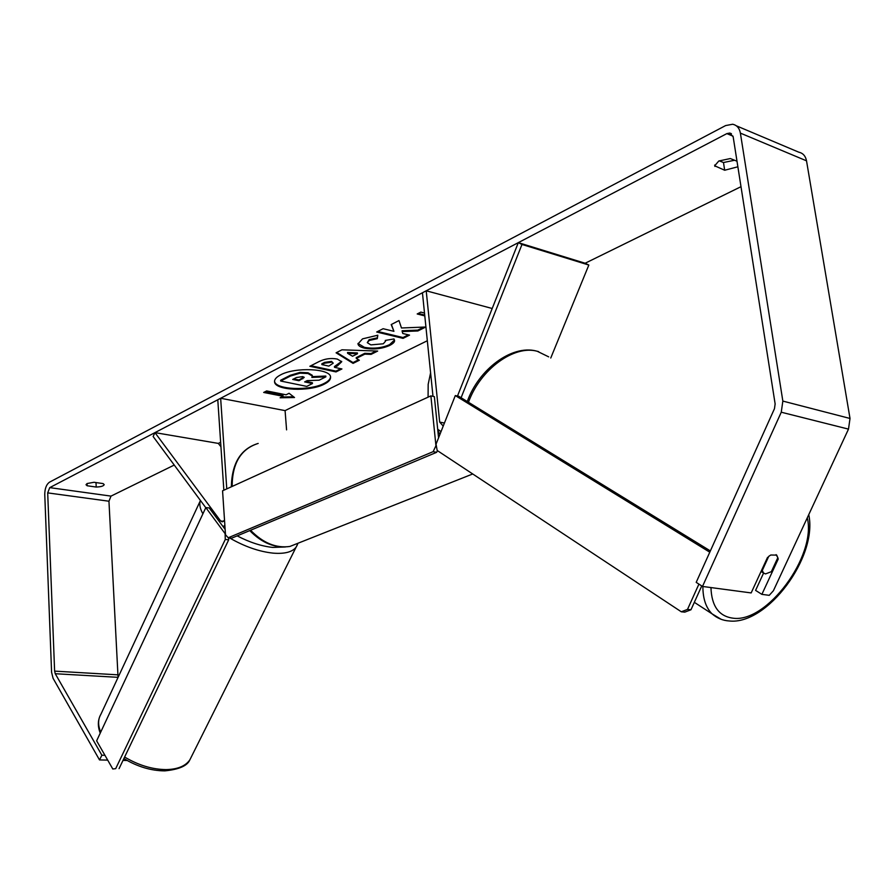 <?xml version="1.0" encoding="UTF-8"?>
<svg xmlns="http://www.w3.org/2000/svg" width="895" height="895" viewBox="0 0 895 895"><rect width="100%" height="100%" fill="white"/><g stroke="black" fill="none" stroke-linecap="round" stroke-linejoin="round"><path stroke-width="1.34" d="M220.931 446.739L218.324 443.405L154.958 432.621L220.595 520.957L222.329 521.852L224.522 520.174M223.034 526.573L224.869 525.399M223.851 490.225L217.787 399.763L220.651 398.264L226.771 488.894M286.579 429.868L285.08 410.615L220.651 398.264M154.958 432.621L153.123 436.503L205.772 507.689M443.215 426.087L439.68 422.093L426.21 290.797L422.44 292.777L432.99 396.351M588.832 265.043L521.986 244.469L518.317 242.646L585.14 263.242L588.832 265.043L550.761 358.011M441.011 431.636L437.7 429.231M492.205 308.495L426.21 290.797M521.986 244.469L461.093 397.738M518.317 242.646L457.49 396.026M776.054 554.643L777.856 557.619L771.333 571.704L765.516 573.919L763.558 573.024L762.271 570.495L768.76 556.298M761.667 570.126L762.271 570.495M768.805 556.321L770.774 555.012L776.726 555.124L778.247 559.006L761.88 594.358L769.241 595.332L773.403 590.734L848.494 429.119L781.257 412.215L702.497 586.438L751.162 592.926L767.574 557.328M280.403 374.983C276.331 377.142 274.385 379.379 274.552 381.706C274.441 390.466 309.581 392.066 324.303 384.134C328.644 381.941 330.725 379.625 330.557 377.187C330.96 368.483 294.902 366.793 280.403 374.983M274.541 381.225C275.212 389.784 309.748 391.171 324.236 383.362C328.275 381.326 330.367 379.167 330.512 376.884M736.999 161.223L730.354 158.549L718.819 160.999L714.691 165.788L724.681 170.24L737.883 166.783M87.084 483.535L94.009 482.282L103.082 483.58L104.189 484.609C103.708 486.03 101.045 486.846 96.212 487.048L87.151 485.761L86.009 484.721L87.084 483.535M401.475 327.984L398.98 320.567L391.193 324.561L393.923 331.329L383.116 328.711L376.672 332.011L403.074 338.366L409.541 335.122L402.772 333.488L402.191 331.564L417.842 330.971L425.763 327.011L401.475 327.984M364.847 354.129L356.277 358.436L359.342 360.237L353.077 363.37L336.084 352.809L341.935 349.811L377.679 351.064L371.067 354.375L364.847 354.129L364.768 353.324L356.21 357.631L356.277 358.436M104.939 755.302L101.873 755.235L55.255 673.722L54.617 671.127L47.692 492.888L49.74 487.63L726.863 133.612L729.839 133.053L733.173 136.868L775.137 403.936L774.466 408.691L696.198 582.354L702.497 586.438M55.255 673.722L118.062 677.336L108.955 501.222L111.014 496.11L174.245 465.053M218.324 443.405L220.64 442.275M285.08 410.615L427.329 340.749M585.14 263.242L741.004 186.675M424.801 315.913L417.193 313.966L420.84 312.109L424.498 313.049M283.088 396.295L280.113 397.783L294.522 397.525L289.074 393.285L286.076 394.796L266.654 390.925L263.678 392.446L283.088 396.295L283.033 395.534L264.752 391.898M337.258 359.063L341.722 361.725L337.449 365.865L334.506 367.342L341.912 368.953L335.994 371.917L309.86 366.279L319 361.591C324.885 358.716 330.971 357.866 337.258 359.063M393.968 338.948L394.527 340.368C394.908 341.856 393.297 343.546 389.683 345.436C381.952 348.871 373.551 349.777 364.5 348.166L364.422 348.144C360.372 347.148 358.235 345.738 357.989 343.926L362.542 338.858L377.813 335.211L377.31 338.668L369.21 340.48L367.286 342.651L370.854 344.888L383.295 343.792L385.521 341.23L385.275 340.436L393.968 338.948M107.691 760.101L99.513 759.933L53.073 678.309L51.586 672.257L44.761 494.409C44.839 488.457 46.428 484.374 49.527 482.159L725.61 125.58L732.647 124.248C736.842 125.132 739.427 128.086 740.389 133.12L782.845 401.083L781.257 412.215M719.188 160.82L723.484 162.521L734.594 160.25M763.592 573.057L755.593 590.387L761.88 594.358M99.513 759.933L101.873 755.235M127.18 760.493L123.007 760.414M736.316 125.792L798.776 152.184C802.96 153.101 805.545 155.987 806.518 160.831L850.015 418.468L848.494 429.119M96.212 487.048L96 482.573M87.151 485.761L87.05 483.546M777.442 558.514L778.247 559.006M724.681 170.24L723.484 162.521M714.904 166.414L714.691 165.038M308.037 373.539L312.333 376.045L311.84 377.433L325.869 376.829L319.168 380.185L307.142 380.643L304.636 381.908L312.467 383.541L306.75 386.394L280.694 381.035L290.416 376.057L300.06 373.181L308.037 373.539L307.981 372.745L312.265 375.262L312.333 376.045M280.694 381.035L280.638 380.252L290.349 375.262L299.993 372.398L300.06 373.181M299.993 372.398L307.981 372.745M305.71 381.371L312.4 382.758L312.467 383.541M312.265 376.627L325.814 376.045L325.869 376.829M424.711 315.074L418.256 313.418M281.69 397L293.571 396.776M352.552 356.232L357.485 353.738L347.607 353.301L352.552 356.232M347.607 353.301L347.528 352.496L357.407 352.932L357.485 353.738M358.571 359.79L353.01 362.576L353.077 363.37M353.01 362.576L336.755 352.462M376.101 351.008L371 353.57L371.067 354.375M371 353.57L364.768 353.324M331.597 362.184L324.695 363.18L321.909 364.601L328.845 366.111L333.231 363.157L331.53 361.39L324.628 362.374L321.842 363.806L321.909 364.601M333.231 363.157L331.53 361.39M341.633 361.367L334.439 366.547L334.506 367.342M340.771 368.706L335.927 371.134L335.994 371.917M335.927 371.134L310.934 365.731M402.191 331.564L402.101 330.736L417.764 330.143L423.872 327.089M417.764 330.143L417.842 330.971M377.746 331.463L402.996 337.538L408.377 334.842M402.996 337.538L403.074 338.366M391.406 324.449L393.923 331.329M394.46 340.01L389.616 344.631C381.874 348.054 373.483 348.96 364.422 347.349L357.978 343.456M377.623 335.211L377.31 338.668M377.231 337.851L369.132 339.652L367.286 342.651M385.521 341.23L385.443 340.402M302.745 376.605L296.446 377.522L292.699 379.435L298.986 380.744L304.199 377.455L302.745 376.605M293.773 378.887L298.919 379.961L303.998 377.108M298.919 379.961L298.986 380.744M430.875 395.892L222.564 490.807L225.495 534.774L228.225 537.772L433.146 451.662L435.943 445.732L430.875 395.892L434.366 396.642L438.572 437.812M228.225 537.772L231.615 538.197L436.659 452.311L433.146 451.662M437.442 450.655L436.659 452.311M698.917 584.111L687.505 609.405L681.308 611.788L437.185 450.487L436.044 444.2L455.309 395.568L458.732 396.284L710.361 550.928M455.309 395.568L709.791 552.204M701.736 585.945L690.974 609.763L687.505 609.405M681.308 611.788L684.776 612.135L690.974 609.763M205.828 507.577L96.638 740.825L112.792 768.995L115.701 768.648L225.272 539.461L225.104 533.655L205.828 507.577L209.217 507.957L225.137 529.415M115.701 768.648L112.792 768.995M119.069 768.626L228.706 539.797L225.272 539.461M228.65 537.828L228.706 539.797M223.515 521.349L220.595 520.957M444.423 423.044L439.68 422.093M702.888 586.493C702.877 598.643 705.942 607.772 712.096 613.869L721.191 619.318M807.29 517.791C816.732 556.008 766.556 623.558 732.77 618.143C718.853 616.219 711.581 606.027 710.954 587.567M468.488 402.269C480.134 369.49 514.122 344.664 537.257 351.276L548.691 356.859M111.014 496.11L49.74 487.63M733.027 136.174L726.863 133.612M108.955 501.222L47.692 492.888M117.39 674.808L54.617 671.127M806.518 160.831L740.389 133.12M850.015 418.468L782.845 401.083M308.048 372.767L308.115 373.551M290.349 375.262L290.416 376.057M324.628 362.374L324.695 363.18M331.597 361.401L331.665 362.195M337.381 365.07L337.449 365.865M389.616 344.631L389.683 345.436M364.422 347.349L364.5 348.166M364.343 347.338L364.422 348.144M369.132 339.652L369.21 340.48M302.7 378.037L302.767 378.82M250.578 530.254C262.985 543.008 276.096 548.411 289.924 546.442L301.559 541.822M439.926 434.399L437.834 430.562M428.078 397.167L428.179 384.335L430.596 372.801M231.346 486.813C231.85 463.174 240.8 448.708 258.185 443.428C240.878 448.932 232.197 463.263 232.163 486.432M124.618 757.036C138.49 765.27 152.318 769.454 166.123 769.599C177.613 769.342 185.511 766.098 189.841 759.877L191.519 756.532M297.42 544.708L296.178 547.08C292.397 552.047 284.677 554.072 273.031 553.132C258.968 551.6 244.492 546.532 229.59 537.94M237.175 535.87C249.627 542.37 261.519 546.23 272.841 547.438L285.416 546.968M202.908 513.819C199.943 508.628 199.115 504.165 200.402 500.428M200.245 500.92L100.911 714.244C97.913 719.267 97.835 725.23 100.71 732.132M223.571 527.3L225.07 528.397M224.992 527.177L223.314 526.954M694.33 602.324L712.096 613.869C717.119 618.232 722.88 620.604 729.38 620.985C767.295 625.157 817.94 556.813 808.756 514.647M467.268 401.519C478.702 369.366 511.481 344.743 536.071 350.952M761.041 571.491L763.558 573.024M537.157 351.22L538.678 351.657M731.416 133.702L729.839 133.053M472.728 473.97L289.924 546.442C275.537 548.557 262.145 543.276 249.75 530.601M297.677 544.003L189.841 759.877C187.346 765.818 178.989 769.476 164.769 770.875C151.009 770.785 137.382 766.679 123.89 758.557M100.24 733.128C97.521 726.147 97.745 719.849 100.911 714.244"/></g></svg>
